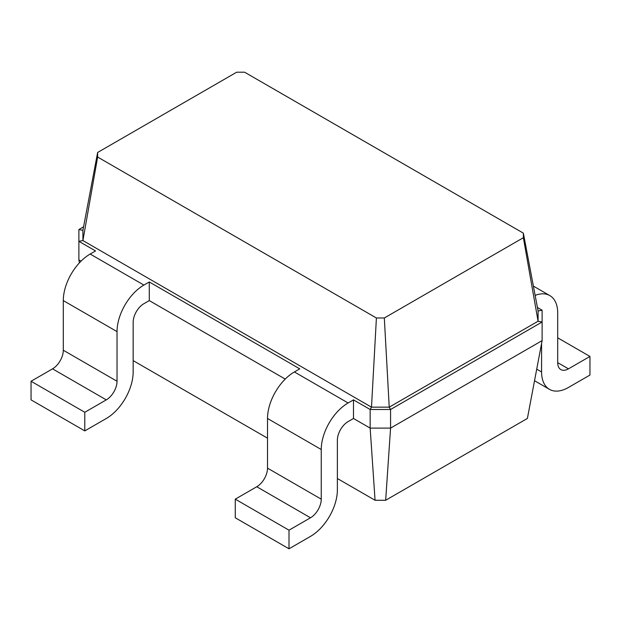 <?xml version="1.0" encoding="UTF-8"?>
<svg xmlns="http://www.w3.org/2000/svg" width="621" height="621" viewBox="0 0 621 621"><rect width="100%" height="100%" fill="white"/><g stroke="black" fill="none" stroke-linecap="round" stroke-linejoin="round"><path stroke-width="0.93" d="M542.117 340.611L542.117 321.996L390.57 409.487L390.57 428.11L542.117 340.611L527.392 418.445L385.664 500.27L390.57 428.11L370.155 428.11L353.489 418.484L353.489 399.87L370.155 409.487L371.498 407.166L82.911 240.552L82.911 230.313L97.637 152.471L236.679 72.199L244.596 72.199L523.363 233.147L523.363 237.711L384.321 317.991L376.404 317.991L97.637 157.043L97.637 152.471M385.664 500.27L375.061 500.27L337.374 478.512M267.511 438.178L133.158 360.615M375.061 500.27L370.155 428.11L370.155 409.487L390.57 409.487L389.227 407.166L371.498 407.166L376.404 317.991M79.426 262.83L78.883 259.943L78.883 229.537L83.571 226.828M81.017 261.177L78.883 259.943M285.233 379.082L149.281 300.587L143.901 303.692A15.199 8.779 120 0 0 133.158 322.307L133.158 371.948A37.997 21.937 -60 0 1 106.284 418.492L84.79 430.896L84.79 412.282L106.284 399.87A15.199 8.779 120 0 0 117.035 381.255L117.035 331.614A37.997 21.937 -60 0 1 143.901 285.07L149.281 281.973L149.281 300.587M537.429 307.496L542.117 310.205L542.117 321.996L538.089 321.22L389.227 407.166L384.321 317.991M84.79 430.896L31.05 399.87L31.05 381.255L52.544 368.843A15.199 8.779 120 0 0 63.295 350.228L63.295 300.587A37.997 21.937 -60 0 1 90.161 254.043L95.541 250.946L78.883 241.328L82.911 240.552L97.637 157.043M353.489 418.484L348.117 421.589A15.199 8.779 120 0 0 337.374 440.204L337.374 489.853A37.997 21.937 -60 0 1 310.5 536.389L289.006 548.801L289.006 530.187L310.5 517.774A15.199 8.779 120 0 0 321.251 499.16L321.251 449.511A37.997 21.937 -60 0 1 348.117 402.975L353.489 399.87M289.006 548.801L235.266 517.774L235.266 499.16L256.76 486.748A15.199 8.779 120 0 0 267.511 468.133L267.511 418.484A37.997 21.937 -60 0 1 294.377 371.948L299.749 368.843L149.281 281.973M542.117 310.205L538.089 310.981L538.089 321.22L523.363 237.711M78.883 229.537L82.911 230.313M541.582 343.452L541.582 371.948A37.997 21.937 120 0 0 549.453 389.344A37.997 21.937 120 0 0 568.456 387.465L589.95 375.053L589.95 356.438L568.456 368.843A15.199 8.779 -60 0 1 560.856 369.596A15.199 8.779 -60 0 1 557.705 362.641L557.705 313A37.997 21.937 120 0 0 549.833 295.604A37.997 21.937 120 0 0 535.139 295.394M538.089 310.981L523.363 233.147M289.006 530.187L235.266 499.16M84.79 412.282L31.05 381.255M557.705 337.816L589.95 356.438M348.117 402.975L294.377 371.948M321.251 449.511L267.511 418.484M321.251 499.16L267.511 468.133M310.5 517.774L256.76 486.748M143.901 285.07L90.161 254.043M117.035 331.614L63.295 300.587M117.035 381.255L63.295 350.228M106.284 399.87L52.544 368.843M557.705 362.641L568.456 368.843M536.723 369.146L541.582 371.948M549.833 295.604L533.385 286.102M549.453 389.344L534.534 380.727"/></g></svg>
